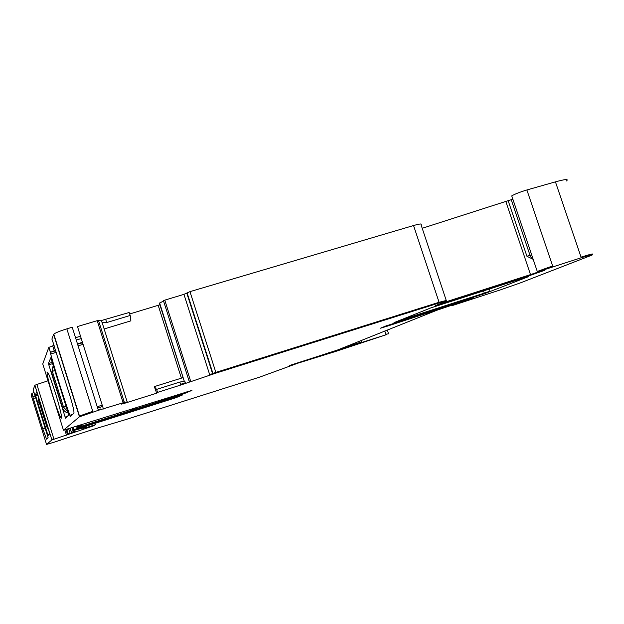 <?xml version="1.0" encoding="UTF-8"?>
<svg xmlns="http://www.w3.org/2000/svg" width="624" height="624" viewBox="0 0 624 624"><rect width="100%" height="100%" fill="white"/><g stroke="black" fill="none" stroke-linecap="round" stroke-linejoin="round"><path stroke-width="0.94" d="M53.617 334.378L53.804 334.121C55.481 332.81 59.834 331.063 66.854 328.864L92.765 411.333L79.232 416.107L53.617 334.378L51.893 339.058L53.758 344.464M66.854 328.864L72.236 327.226L98.358 410.311L124.387 402.402L127.21 401.887L121.212 404.141L123.575 403.611L156.655 393.19L157.591 392.371L157.381 391.7L156.445 392.535L154.339 386.615L183.121 377.614M103.428 409.001L77.477 326.539L98.459 320.307L101.345 320.541L102.274 323.037M104.146 328.973L130.892 320.845L130.198 315.448L129.152 312.507L101.345 320.541M159.892 304.793L129.675 313.981M159.424 303.334L164.775 300.144L183.947 294.349L189.946 291.65L413.556 225.529C419.734 223.798 422.222 223.517 421.021 224.687L446.176 300.238M533.169 259.327L526.929 256.253L508.162 200.678L422.222 228.283M508.162 200.678L512.858 199.212M511.937 196.474L511.742 195.897C514.761 194.095 519.815 192.114 526.882 189.961L555.438 181.857C565.328 179.143 568.994 178.846 566.42 180.968M31.216 395.234L31.879 393.393L34.016 392.48M34.858 385.273L36.871 384.462L53.804 438.766L51.753 439.483L34.858 385.273L33.181 389.813L34.265 393.206M48.025 380.812L36.871 384.462M42.752 363.932L48.82 347.389L54.132 345.4M130.198 315.448L106.704 322.569L102.016 322.67M184.119 380.734L159.627 302.96M187.036 292.851L212.878 373.448L215.857 372.403L189.961 291.65M35.849 397.738L33.322 398.51L32.9 396.677L35.178 395.725M52.705 345.829L54.249 350.766L50.349 352.349L55.825 350.719M54.249 350.766L55.7 350.329M77.454 343.824L82.446 342.326M53.524 344.276L69.709 395.039C72.891 405.499 74.287 411.567 73.913 413.244L70.434 416.536L69.857 415.28C62.93 395.624 56.534 375.196 50.677 353.995L50.349 352.349M48.399 363.535L50.786 357.786L68.383 413.728L68.687 415.022L65.497 418.197L48.399 363.535L52.307 362.365M53.149 396.895C48.867 382.879 46.855 374.587 47.112 372.005C48.22 372.224 51.004 379.283 55.458 393.19C60.216 408.884 62.166 417.206 61.3 418.166C59.818 416.403 57.096 409.313 53.149 396.895M154.339 386.615L156.562 389.407L179.86 382.044L184.603 381.248M156.562 389.407L157.381 391.7M33.322 398.51L42.783 428.891L46.558 439.156L48.118 437.689L34.258 393.198M47.752 434.678L48.064 435.505L49.795 433.781L36.707 391.778L35.412 394.906L35.646 395.834L47.752 434.678L49.421 434.148M39.039 401.957L37.69 402.379M85.496 427.315L85.644 427.783L95.55 424.648L93.725 425.779L51.917 439.92L46.543 444.428L53.586 442.369L93.772 429.203L125.408 419.687L259.568 377.153L297.921 363.168L335.111 351.624L386.677 334.558L289.715 365.446L337.327 350.095L436.73 310.3L464.155 301.01L387.223 326.196L380.453 328.208L385.718 326.04L466.019 299.996L473.616 297.905L452.455 305.518L499.933 290.051L520.486 282.851L591.724 255.216C594.578 253.882 591.084 254.725 581.256 257.743L537.42 271.885L544.939 270.208L530.712 275.215L439.483 304.59L435.256 305.713L446.456 301.103L439.296 302.913L216.068 373.074L215.857 372.403L439.085 302.281L413.556 225.529M525.119 277.501L430.973 307.835L393.994 322.647L484.489 293.686L528.38 276.697L525.119 277.501M79.232 416.107L79.451 416.785L98.358 410.311M156.445 392.535L156.655 393.19M184.829 381.287L185.297 382.746L180.601 384.361L180.812 385.016L216.068 373.074M85.644 427.783L86.947 426.933L73.624 430.498L81.994 427.487L175.906 397.722L182.902 394.797L79.958 427.167L77.087 427.986L78.062 427.284L184.408 393.541L191.95 390.374L63.461 430.217L79.451 416.785M180.812 385.016L157.591 392.371M68.172 413.065C65.442 412.386 63.609 410.725 62.673 408.08L51.659 372.879L53.212 365.258M67.751 411.707L63.484 407.113L62.673 408.08M48.009 427.877L47.299 426.418L46.839 426.964L48.524 429.523M39.14 399.422L38.68 397.948M38.485 397.316L38.54 400.351L38.922 399.547L47.993 427.822M388.565 333.832L385.843 334.199L384.79 331.001M98.147 409.633L100.55 408.977L100.76 409.656M97.18 320.58L122.92 402.09L124.176 401.723L98.459 320.307M105.76 319.589L106.704 322.569M181.381 378.082L158.184 305.347M184.127 380.765L159.416 303.319M163.433 300.659L189.142 381.178L190.499 380.71L164.775 300.144M186.849 293.155L212.589 373.636L209.672 374.65L183.947 294.349M439.296 302.913L439.085 302.281L446.254 300.472L446.386 300.869M540.298 271.284L530.509 274.607L505.822 201.474M530.712 275.215L530.509 274.607L440.138 303.709M526.929 256.253L529.994 255.263L511.228 199.688M531.625 254.756L529.994 255.263L532.1 258.983M537.272 271.448L552.622 265.941L526.882 189.961M591.513 254.6C594.368 253.266 590.873 254.101 581.045 257.119L555.438 181.857M469.451 298.919L464.209 300.76M385.039 326.321L387.013 325.556M332.522 352.154L332.389 351.733L330.018 352.513M334.144 351.64L334.004 351.218L335.299 350.805M335.439 351.234L335.306 350.828L338.442 349.666M348.091 345.634L348.301 346.281L361.452 341.929L360.984 340.493M46.418 444.038L31.2 395.187M32.877 396.716L31.847 393.432M66.214 429.445L67.704 434.218L66.316 434.702L64.81 429.874M68.18 433.875L66.745 429.281L68.164 433.883L70.122 433.22L68.702 428.688M72.064 427.658L73.46 432.112L71.495 432.783L70.083 428.267M74.35 431.488L74.014 430.404L74.357 431.488L75.052 431.246L74.724 430.201M73.624 430.498L72.673 427.471M73.117 427.339L73.866 429.718L81.838 426.995L81.721 426.613M63.289 429.686L42.736 363.893M48.82 347.389L50.365 352.31M489.278 288.959L490.019 291.158L484.302 293.132L483.522 290.807M484.489 293.686L484.302 293.132L398.642 320.736M76.268 340.049L81.26 338.567M75.527 337.709L80.527 336.235L75.527 337.693M77.587 344.245L82.579 342.763M50.677 353.995L56.324 352.31M78.086 345.829L83.078 344.347M69.857 415.28L72.704 414.391M97.227 406.715L102.219 405.163M97.64 408.018L102.625 406.458L97.64 408.018M48.711 364.822L52.705 363.62M67.306 416.395L65.06 417.097M97.672 408.127L100.675 407.183L97.672 408.127M127.187 401.887L102.196 322.803M180.601 384.361L179.86 382.044M32.861 396.739L35.272 396.006M42.783 428.891L45.396 428.072M73.039 430.778L71.066 431.402L73.039 430.786M67.205 432.627L65.809 433.072L67.213 432.627M68.788 428.961L66.823 429.585L68.788 428.961M35.412 394.906L37.526 394.259M37.814 395.179L35.646 395.834M81.76 428.462L81.931 429.008L81.908 428.415M93.592 425.272L92.438 425.63M77.087 427.986L76.557 426.286M81.011 424.928L81.229 425.638L77.875 426.785L78.031 427.307M77.61 425.958L77.875 426.785M83.499 427.924L83.671 428.462L83.819 427.83M88.787 426.793L86.588 427.487M91.478 425.935L89.115 426.683M126.547 412.448L124.706 413.439L124.589 413.065M126.805 413.283L126.656 412.792L128.505 411.832M179.08 396.107L179.228 396.591L179.026 395.936L175.672 396.997M135.104 408.143L131.118 409.882L130.978 409.445M133.325 409.711L133.037 408.798M187.691 391.622L184.15 392.738M92.765 411.333L92.984 412.019M122.92 402.09L123.131 402.761M124.176 401.723L124.387 402.402M127 401.216L127.21 401.887M126.664 402.176L126.805 402.636M185.297 382.746L185.507 383.409M189.142 381.178L189.353 381.849M190.499 380.71L190.71 381.381M209.672 374.65L209.882 375.313M212.636 373.604L212.854 374.275M212.878 373.448L213.088 374.119M439.304 304.044L439.483 304.59M552.622 265.941L552.833 266.573M581.045 257.119L581.256 257.743M471.167 298.405L471.307 298.826M387.052 325.658L387.223 326.196M418.938 315.136L419.071 315.526M328.575 352.771L328.708 353.176M330.931 352.217L331.063 352.622M338.481 349.783L338.614 350.181M339.214 349.487L339.347 349.892M339.596 349.346L339.729 349.752M348.301 346.281L348.434 346.687M361.452 341.929L361.585 342.334M385.843 334.199L385.975 334.604M46.41 444.023L46.543 444.428M397.862 321.056L398.026 321.547M490.019 291.158L490.199 291.712M51.753 439.483L34.874 385.25M53.804 438.766L53.945 439.218M66.316 434.702L66.456 435.154M66.199 429.452L67.852 434.671M70.122 433.22L70.262 433.672M71.495 432.783L71.643 433.235M73.46 432.112L72.049 427.666M75.052 431.246L75.192 431.707M81.931 429.008L82.079 429.468M82.079 428.961L82.22 429.421M83.671 428.462L83.811 428.922M83.99 428.36L84.131 428.821M86.619 427.604L86.767 428.064M88.834 426.925L88.975 427.385M89.154 426.824L89.302 427.284M91.517 426.052L91.666 426.512M92.469 425.732L92.609 426.184M93.608 425.311L93.748 425.763M77.641 429.281L77.766 429.671M73.866 429.718L74.014 430.209M81.838 426.995L81.994 427.487M124.706 413.439L124.855 413.93M128.606 412.144L128.755 412.628M175.75 397.238L175.906 397.722M81.229 425.638L81.393 426.153M131.118 409.882L131.282 410.397M135.221 408.517L135.377 409.024M184.244 393.034L184.408 393.541M63.289 429.671L63.461 430.217M66.456 407.573L54.405 369.135M65.77 406.255L63.484 407.113L52.369 371.428L63.523 407.082L67.743 411.692M54.592 370.539L52.369 371.428L53.227 365.29M38.548 400.366L46.839 426.964M47.518 426.309L38.696 398.018M388.432 333.427L387.301 330.002M79.669 416.653L53.804 334.121M212.8 374.299L186.802 293.202M213.143 374.096L187.083 292.804M537.42 271.885L511.742 195.897M32.9 396.677L31.879 393.393M74.084 430.17L73.187 427.315M48.867 347.326L50.411 352.248M93.725 425.779L93.569 425.279M77.649 425.95L78.062 427.284M67.696 434.226L67.837 434.678"/></g></svg>
